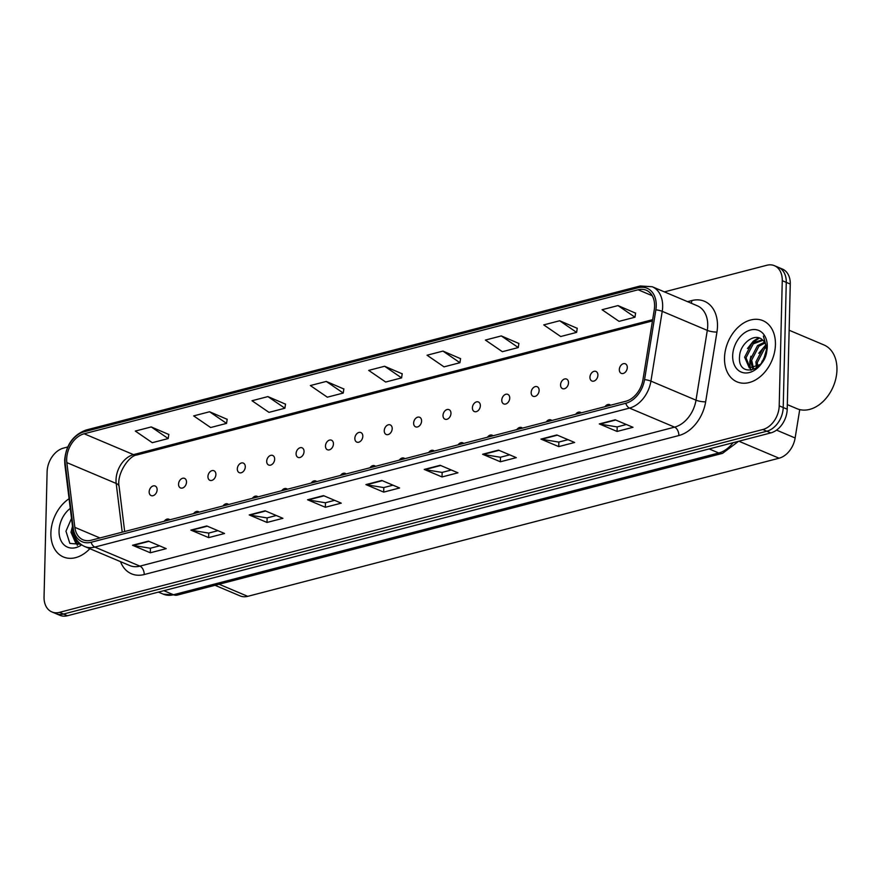 <?xml version="1.0" encoding="UTF-8"?>
<svg xmlns="http://www.w3.org/2000/svg" width="881" height="881" viewBox="0 0 881 881"><rect width="100%" height="100%" fill="white"/><g stroke="black" fill="none" stroke-linecap="round" stroke-linejoin="round"><path stroke-width="1.32" d="M178.546 484.198A5.187 3.722 -67.1 0 0 180.506 487.942A5.187 3.722 -67.1 0 0 186.508 482.127A5.187 3.722 -67.1 0 0 184.547 478.383A5.187 3.722 -67.1 0 0 178.546 484.198M207.938 476.555A5.187 3.722 -67.1 0 0 209.898 480.31A5.187 3.722 -67.1 0 0 215.889 474.485A5.187 3.722 -67.1 0 0 213.94 470.74A5.187 3.722 -67.1 0 0 207.938 476.555M237.319 468.923A5.187 3.722 -67.1 0 0 239.28 472.668A5.187 3.722 -67.1 0 0 245.281 466.853A5.187 3.722 -67.1 0 0 243.321 463.098A5.187 3.722 -67.1 0 0 237.319 468.923M266.701 461.281A5.187 3.722 -67.1 0 0 268.661 465.025A5.187 3.722 -67.1 0 0 274.663 459.21A5.187 3.722 -67.1 0 0 272.703 455.466A5.187 3.722 -67.1 0 0 266.701 461.281M296.093 453.638A5.187 3.722 -67.1 0 0 298.053 457.393A5.187 3.722 -67.1 0 0 304.044 451.579A5.187 3.722 -67.1 0 0 302.095 447.823A5.187 3.722 -67.1 0 0 296.093 453.638M325.474 446.006A5.187 3.722 -67.1 0 0 327.435 449.75A5.187 3.722 -67.1 0 0 333.436 443.936A5.187 3.722 -67.1 0 0 331.476 440.192A5.187 3.722 -67.1 0 0 325.474 446.006M354.856 438.364A5.187 3.722 -67.1 0 0 356.816 442.108A5.187 3.722 -67.1 0 0 362.818 436.293A5.187 3.722 -67.1 0 0 360.858 432.549A5.187 3.722 -67.1 0 0 354.856 438.364M384.248 430.721A5.187 3.722 -67.1 0 0 386.208 434.476A5.187 3.722 -67.1 0 0 392.199 428.662A5.187 3.722 -67.1 0 0 390.25 424.906A5.187 3.722 -67.1 0 0 384.248 430.721M413.63 423.089A5.187 3.722 -67.1 0 0 415.59 426.833A5.187 3.722 -67.1 0 0 421.592 421.019A5.187 3.722 -67.1 0 0 419.631 417.275A5.187 3.722 -67.1 0 0 413.63 423.089M443.011 415.447A5.187 3.722 -67.1 0 0 444.971 419.202A5.187 3.722 -67.1 0 0 450.973 413.376A5.187 3.722 -67.1 0 0 449.013 409.632A5.187 3.722 -67.1 0 0 443.011 415.447M472.403 407.815A5.187 3.722 -67.1 0 0 474.363 411.559A5.187 3.722 -67.1 0 0 480.354 405.745A5.187 3.722 -67.1 0 0 478.405 401.989A5.187 3.722 -67.1 0 0 472.403 407.815M501.785 400.172A5.187 3.722 -67.1 0 0 503.745 403.916A5.187 3.722 -67.1 0 0 509.747 398.102A5.187 3.722 -67.1 0 0 507.786 394.358A5.187 3.722 -67.1 0 0 501.785 400.172M531.166 392.53A5.187 3.722 -67.1 0 0 533.126 396.285A5.187 3.722 -67.1 0 0 539.128 390.459A5.187 3.722 -67.1 0 0 537.168 386.715A5.187 3.722 -67.1 0 0 531.166 392.53M560.558 384.898A5.187 3.722 -67.1 0 0 562.519 388.642A5.187 3.722 -67.1 0 0 568.509 382.828A5.187 3.722 -67.1 0 0 566.56 379.072A5.187 3.722 -67.1 0 0 560.558 384.898M589.94 377.255A5.187 3.722 -67.1 0 0 591.9 380.999A5.187 3.722 -67.1 0 0 597.902 375.185A5.187 3.722 -67.1 0 0 595.941 371.441A5.187 3.722 -67.1 0 0 589.94 377.255M619.321 369.613A5.187 3.722 -67.1 0 0 621.281 373.368A5.187 3.722 -67.1 0 0 627.283 367.542A5.187 3.722 -67.1 0 0 625.323 363.798A5.187 3.722 -67.1 0 0 619.321 369.613M149.164 491.84A5.187 3.722 -67.1 0 0 151.125 495.585A5.187 3.722 -67.1 0 0 157.126 489.77A5.187 3.722 -67.1 0 0 155.166 486.015A5.187 3.722 -67.1 0 0 149.164 491.84M199.194 512.169A5.187 3.722 -67.1 0 0 198.335 511.586A5.187 3.722 -67.1 0 0 193.611 513.623M228.586 504.527A5.187 3.722 -67.1 0 0 227.727 503.943A5.187 3.722 -67.1 0 0 222.992 505.98M257.968 496.884A5.187 3.722 -67.1 0 0 257.109 496.311A5.187 3.722 -67.1 0 0 252.373 498.338M287.349 489.252A5.187 3.722 -67.1 0 0 286.49 488.669A5.187 3.722 -67.1 0 0 281.766 490.706M316.742 481.61A5.187 3.722 -67.1 0 0 315.883 481.026A5.187 3.722 -67.1 0 0 311.147 483.063M346.123 473.967A5.187 3.722 -67.1 0 0 345.264 473.394A5.187 3.722 -67.1 0 0 340.529 475.421M375.504 466.335A5.187 3.722 -67.1 0 0 374.645 465.752A5.187 3.722 -67.1 0 0 369.921 467.789M404.897 458.693A5.187 3.722 -67.1 0 0 404.038 458.12A5.187 3.722 -67.1 0 0 399.302 460.146M434.278 451.05A5.187 3.722 -67.1 0 0 433.419 450.477A5.187 3.722 -67.1 0 0 428.684 452.504M463.659 443.418A5.187 3.722 -67.1 0 0 462.8 442.835A5.187 3.722 -67.1 0 0 458.076 444.872M493.052 435.776A5.187 3.722 -67.1 0 0 492.193 435.203A5.187 3.722 -67.1 0 0 487.457 437.229M522.433 428.133A5.187 3.722 -67.1 0 0 521.574 427.56A5.187 3.722 -67.1 0 0 516.839 429.587M551.814 420.501A5.187 3.722 -67.1 0 0 550.955 419.918A5.187 3.722 -67.1 0 0 546.231 421.955M581.207 412.859A5.187 3.722 -67.1 0 0 580.348 412.286A5.187 3.722 -67.1 0 0 575.612 414.312M610.588 405.227A5.187 3.722 -67.1 0 0 609.729 404.643A5.187 3.722 -67.1 0 0 604.994 406.681M169.813 519.801A5.187 3.722 -67.1 0 0 168.954 519.228A5.187 3.722 -67.1 0 0 164.218 521.255M799.728 409.599L795.136 437.978A20.77 14.889 112.9 0 1 779.068 458.208L247.726 596.338A20.77 14.889 112.9 0 1 240.117 595.908L214.997 585.292M50.889 532.983A33.225 23.82 -67.1 0 0 63.41 556.968A33.225 23.82 -67.1 0 0 89.862 548.698A33.225 23.82 -67.1 0 1 63.41 556.968A33.225 23.82 -67.1 0 1 50.889 532.983A33.225 23.82 -67.1 0 1 69.07 498.734A33.225 23.82 -67.1 0 0 50.889 532.983M724.512 357.873A33.225 23.82 -67.1 0 0 737.034 381.858A33.225 23.82 -67.1 0 0 775.434 344.636A33.225 23.82 -67.1 0 0 762.902 320.651A33.225 23.82 -67.1 0 0 724.512 357.873A33.225 23.82 -67.1 0 0 737.034 381.858A33.225 23.82 -67.1 0 0 775.434 344.636A33.225 23.82 -67.1 0 0 762.902 320.651A33.225 23.82 -67.1 0 0 724.512 357.873M66.681 459.045A22.157 15.88 112.9 0 1 84.158 433.771L638.13 289.772A22.157 15.88 112.9 0 1 646.247 290.223A22.157 15.88 112.9 0 1 654.242 309.903L642.954 379.678A22.157 15.88 112.9 0 1 625.807 401.262L91.15 540.251A22.157 15.88 112.9 0 1 83.034 539.8A22.157 15.88 112.9 0 1 74.852 527.356L66.846 462.602A22.157 15.88 112.9 0 1 66.681 459.045M65.029 459.475A24.305 17.422 -67.1 0 0 65.216 463.373L73.222 528.137A24.305 17.422 -67.1 0 0 91.095 542.278L625.763 403.289A24.305 17.422 -67.1 0 0 644.562 379.612L655.86 309.837A24.305 17.422 -67.1 0 0 638.174 287.746L84.213 431.745A24.305 17.422 -67.1 0 0 65.029 459.475M67.716 446.997L63.498 448.099A20.77 14.889 -67.1 0 0 47.111 471.787L44.05 596.944A20.77 14.889 -67.1 0 0 51.88 611.932L59.875 615.312A20.77 14.889 -67.1 0 0 67.485 615.742L770.82 432.901A20.77 14.889 -67.1 0 0 787.207 409.213L790.268 284.056L786.27 282.372A20.77 14.889 -67.1 0 0 778.441 267.372A20.77 14.889 -67.1 0 1 786.27 282.372L783.209 407.529L786.27 282.372L782.262 280.676A20.77 14.889 -67.1 0 0 774.432 265.688A20.77 14.889 -67.1 0 0 766.833 265.258L664.406 291.886M770.82 432.901L766.811 431.216A20.77 14.889 -67.1 0 0 783.209 407.529A20.77 14.889 -67.1 0 1 766.811 431.216L63.487 614.046L766.811 431.216L762.814 429.521A20.77 14.889 -67.1 0 0 779.211 405.833L782.262 280.676M55.877 613.628A20.77 14.889 -67.1 0 0 63.487 614.046A20.77 14.889 -67.1 0 1 55.877 613.628M635.586 313.151L617.999 305.586L602.086 309.727L619.057 321.356L634.97 317.215L635.608 313.03M577.242 328.327L559.655 320.761L543.742 324.891L560.701 336.52L576.615 332.39L577.253 328.195M518.887 343.491L501.311 335.925L485.398 340.055L502.357 351.695L518.27 347.555L518.909 343.359M460.543 358.655L442.956 351.09L427.054 355.23L444.013 366.859L459.926 362.719L460.565 358.534M168.822 434.498L151.235 426.933L135.322 431.062L152.281 442.691L168.194 438.562L168.833 434.366M227.166 419.323L209.579 411.757L193.666 415.898L210.636 427.527L226.549 423.387L227.188 419.202M285.51 404.159L267.923 396.593L252.01 400.734L268.98 412.363L284.893 408.222L285.532 404.038M343.854 388.995L326.267 381.429L310.354 385.559L327.325 397.188L343.238 393.058L343.876 388.862M402.199 373.819L384.612 366.254L368.699 370.394L385.669 382.024L401.582 377.894L402.221 373.698M51.88 611.932A20.77 14.889 -67.1 0 0 59.49 612.361L762.814 429.521M498.514 450.125L516.299 457.646L500.386 461.776L482.601 454.266L498.514 450.125M556.858 434.961L574.643 442.471L558.73 446.612L540.945 439.101L556.858 434.961M615.202 419.797L632.987 427.307L617.074 431.448L599.3 423.926L615.202 419.797M323.481 495.629L341.255 503.139L325.353 507.28L307.568 499.769L323.481 495.629M265.137 510.793L282.911 518.314L266.998 522.444L249.224 514.933L265.137 510.793M206.793 525.968L224.567 533.479L208.654 537.619L190.88 530.098L206.793 525.968M148.437 541.132L166.223 548.643L150.31 552.783L132.524 545.262L148.437 541.132M440.17 465.289L457.955 472.811L442.042 476.951L424.257 469.43L440.17 465.289M381.825 480.464L399.611 487.975L383.698 492.116L365.912 484.594L381.825 480.464M383.698 492.116L383.808 487.556M392.97 485.178L383.709 487.578L366.529 484.781A5.539 3.381 -104.6 0 1 365.912 484.594M442.042 476.951L442.152 472.392M451.325 470.002L442.064 472.414L424.873 469.617A5.539 3.381 -104.6 0 1 424.257 469.43M150.31 552.783L150.42 548.224M159.593 545.846L150.332 548.246L133.152 545.449A5.539 3.381 -104.6 0 1 132.524 545.262M208.654 537.619L208.764 533.06M217.937 530.67L208.676 533.082L191.496 530.285A5.539 3.381 -104.6 0 1 190.88 530.098M266.998 522.444L267.108 517.896M276.282 515.506L267.02 517.918L249.841 515.11A5.539 3.381 -104.6 0 1 249.224 514.933M325.353 507.28L325.463 502.721M334.626 500.342L325.364 502.754L308.185 499.945A5.539 3.381 -104.6 0 1 307.568 499.769M617.074 431.448L617.185 426.889M626.358 424.51L617.096 426.911L599.917 424.113A5.539 3.381 -104.6 0 1 599.3 423.926M558.73 446.612L558.84 442.053M568.014 439.674L558.752 442.075L541.573 439.278A5.539 3.381 -104.6 0 1 540.945 439.101M500.386 461.776L500.496 457.228M509.67 454.838L500.408 457.25L483.217 454.442A5.539 3.381 -104.6 0 1 482.601 454.266M384.612 366.254L401.582 377.894M326.267 381.429L343.238 393.058M267.923 396.593L284.893 408.222M209.579 411.757L226.549 423.387M151.235 426.933L168.194 438.562M442.956 351.09L459.926 362.719M501.311 335.925L518.27 347.555M559.655 320.761L576.615 332.39M617.999 305.586L634.97 317.215M790.268 284.056A20.77 14.889 -67.1 0 0 782.438 269.068L774.432 265.688M79.026 543.709L77.319 540.736M80.017 543.599L75.733 543.092L70.987 532.289L72.484 526.309M76.647 543.434L72.396 532.884L72.925 529.8M70.271 508.403A22.576 16.177 -67.1 0 0 59.049 530.858A22.576 16.177 -67.1 0 0 81.669 544.865M71.504 518.413L65.954 531.21L69.852 543.401L80.887 544.304M77.374 545.416L76.735 543.522M76.713 543.456L76.118 538.974M787.317 404.61L796.953 408.685A34.612 24.811 -67.1 0 0 836.95 369.91A34.612 24.811 -67.1 0 0 823.9 344.923L789.134 330.232M756.427 367.531L755.909 361.948L763.155 348.028L766.03 346.046M757.528 366.903L757.319 362.543L764.565 348.623L766.272 347.345M752.66 368.599L750.26 359.558L757.506 345.638L764.499 342.213M753.53 368.511L751.669 360.153L758.926 346.233L764.95 343.006M763.375 360.208A15.649 11.222 -67.1 0 0 766.404 350.01A15.649 11.222 -67.1 0 0 762.55 339.956C754.973 332.203 740.161 343.502 739.588 356.1C737.045 378.929 766.47 371.485 766.944 348.887L763.387 336.057L766.701 348.92L763.375 360.208L760.413 364.47L749.357 367.983L744.621 357.179L751.867 343.249L762.373 339.802M750.282 368.324L746.031 357.774L753.277 343.843L762.935 340.297M761.735 362.862L766.041 353.292M732.673 355.748A22.576 16.177 -67.1 0 0 749.456 372.509A22.576 16.177 -67.1 0 0 767.263 346.762A22.576 16.177 -67.1 0 0 750.491 330.001A22.576 16.177 -67.1 0 0 732.673 355.748M753.266 342.18L759.4 338.04M747.462 348.524L753.31 341.189L758.574 337.797M750.997 370.306L750.359 368.401M750.337 368.346L749.786 361.849L750.854 356.232M758.761 353.292L765.765 345.011M761.602 363.038L762.142 361.001M219.083 584.235L247.726 596.338M738.851 441.216L779.068 458.208M776.557 430.126L795.136 437.978M84.158 433.771L133.505 454.629A22.157 15.88 -67.1 0 0 116.028 479.903A22.157 15.88 -67.1 0 0 116.193 483.449L122.217 532.179M687.554 301.665L691.761 300.575A6.927 4.229 -104.6 0 1 691.244 303.229M691.761 300.575A34.612 24.811 112.9 0 1 717.486 326.278A34.612 24.811 112.9 0 1 716.947 332.038L705.648 401.824A34.612 24.811 112.9 0 1 678.866 435.544L144.209 574.533A34.612 24.811 112.9 0 1 120.51 561.649M655.86 309.837A6.927 1.553 9.2 0 1 662.226 311.334L707.3 330.386A27.685 19.856 -67.1 0 0 707.729 325.772A27.685 19.856 -67.1 0 0 697.3 305.784L652.215 286.732A27.685 19.856 112.9 0 1 662.226 311.334L650.927 381.121A27.685 19.856 112.9 0 1 629.508 408.09L94.84 547.079A6.927 4.229 -104.6 0 1 91.095 542.278M638.174 287.746A6.927 4.229 -104.6 0 1 640.179 285.984L86.206 429.994C73.266 434.751 66.075 444.828 64.643 460.212L64.853 464.562A6.927 3.028 -7 0 1 65.216 463.373M625.763 403.289A6.927 4.229 75.4 0 0 629.508 408.09L674.582 427.142A27.685 19.856 -67.1 0 0 696.001 400.172L707.3 330.386A6.927 1.553 -170.8 0 0 716.947 332.038M644.562 379.612A6.927 1.553 9.2 0 1 650.927 381.121L696.001 400.172A6.927 1.553 -170.8 0 0 705.648 401.824M64.853 464.562L72.859 529.327A6.927 3.028 -7 0 1 73.222 528.137M144.209 574.533A6.927 4.229 -104.6 0 0 139.925 566.131L94.84 547.079A27.685 19.856 112.9 0 1 84.708 546.517L129.782 565.569A27.685 19.856 -67.1 0 0 139.925 566.131L674.582 427.142A6.927 4.229 -104.6 0 1 678.866 435.544M86.206 429.994A6.927 4.229 75.4 0 0 84.213 431.745M59.49 612.361L67.485 615.742M779.211 405.833L787.207 409.213M638.13 289.772L652.226 295.719M652.667 319.671L133.505 454.629A12.455 7.61 -104.6 0 0 136.929 454.948C128.923 455.543 116.501 474.121 119.1 486.411A12.455 5.44 173 0 0 116.193 483.449L66.846 462.602M74.852 527.356L99.949 537.961M382.332 480.674L366.529 484.781M323.977 495.838L308.185 499.945M265.633 511.013L249.841 515.11M207.288 526.177L191.496 530.285M148.944 541.341L133.152 545.449M440.676 465.509L424.873 469.617M499.02 450.334L483.217 454.442M557.365 435.17L541.573 439.278M615.709 420.006L599.917 424.113M738.575 441.293L722.552 453.352L177.268 595.104L163.326 594.168A27.685 19.856 -67.1 0 0 173.469 594.741L163.877 590.688M177.268 595.104A13.843 8.458 -104.6 0 1 173.469 594.741L718.753 452.988L709.161 448.936M722.552 453.352A13.843 8.458 -104.6 0 1 718.753 452.988A27.685 19.856 -67.1 0 0 733.014 442.736M72.859 529.327C74.048 537.674 78.002 543.412 84.708 546.517M652.215 286.732L640.179 285.984M119.1 486.411L124.684 531.529M652.458 320.937L136.929 454.948M163.326 594.168L158.426 592.098"/></g></svg>
